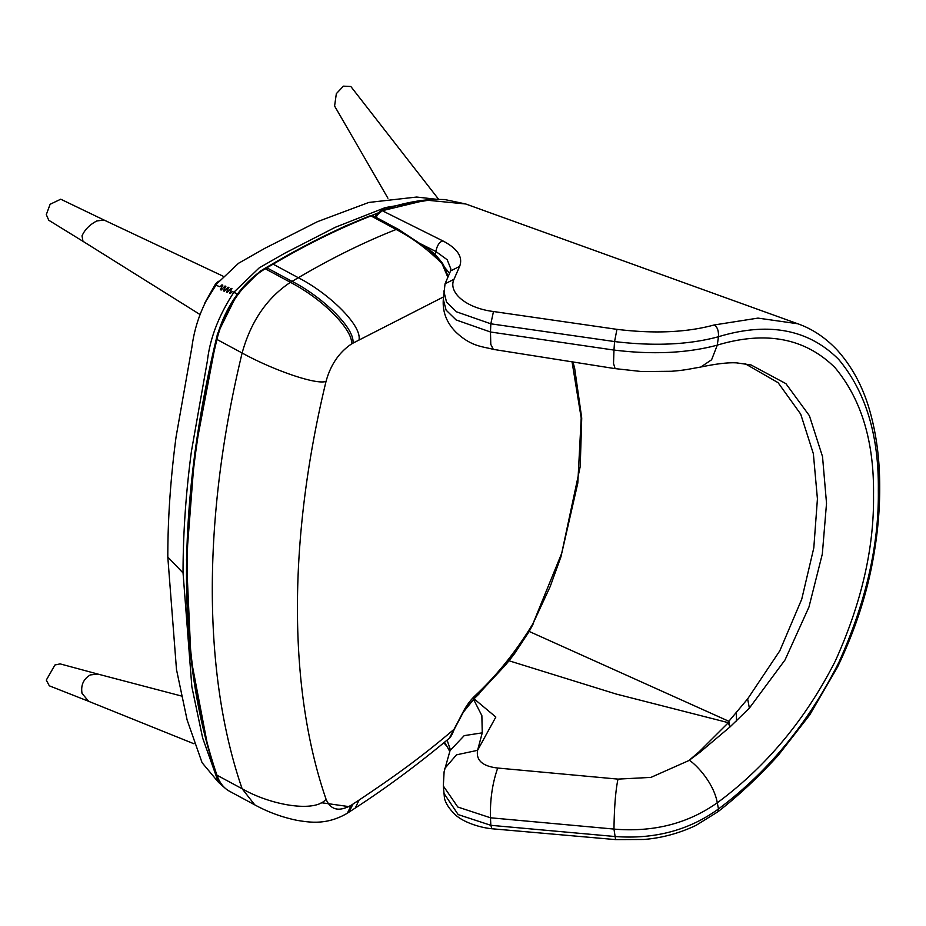 <?xml version="1.0" encoding="UTF-8"?>
<svg xmlns="http://www.w3.org/2000/svg" width="926" height="926" viewBox="0 0 926 926"><rect width="100%" height="100%" fill="white"/><g stroke="black" fill="none" stroke-linecap="round" stroke-linejoin="round"><path stroke-width="1.39" d="M204.438 303.612L215.469 284.062L218.443 281.284M218.316 281.446L204.553 303.369M104.025 220.029L60.746 199.206L50.12 204.276L46.3 214.624L48.765 220.249L82.993 241.327L82.02 235.875C84.764 229.66 89.683 224.694 96.779 220.978L104.013 220.018L222.946 276.122M438.623 199.287L350.838 86.512L343.43 86.153L336.346 93.642L334.587 106.027L387.913 198.199M181.45 696.016L97.913 674.082L90.32 674.927C83.479 679.001 80.712 685.136 82.02 693.366L88.607 701.295L193.962 743.775M88.607 701.295L49.309 685.807L46.3 680.101L54.947 664.972L60.132 663.884L97.936 674.082M379.637 212.32L345.56 225.909L322.098 237.021L282.893 257.903L260.079 271.26L237.253 293.982L217.436 333.904L194.715 453.289L186.496 559.582L190.987 658.525L207.887 746.912M224.08 787.25L218.432 782.262L202.655 738.01L191.856 686.814L183.047 572.928C183.059 533.77 185.848 493.292 191.404 451.46L207.424 360.631C210.04 338.036 218.883 315.222 233.931 292.199L237.369 294.144L232.194 291.528L230.296 293.554L229.451 293.229L231.94 288.692L231.095 288.368L227.252 292.373L226.419 292.049L228.896 287.511L228.062 287.187L224.219 291.204L223.386 290.868L225.863 286.331L225.03 286.007L221.187 290.023L220.342 289.699L222.83 285.15L221.985 284.826L220.052 286.805L215.515 285.046L238.526 263.273L264.917 248.272L317.421 221.696L368.814 202.447L416.688 197.041L436.632 199.298M218.432 782.262L202.076 762.688L187.11 719.942L176.484 669.498L167.803 557.035C167.814 518.352 170.569 478.337 176.056 437.003L191.89 347.227C194.819 324.76 202.701 304.029 215.515 285.046L220.052 286.805L221.985 284.826L222.83 285.15L220.342 289.699L221.187 290.023L225.03 286.007L225.863 286.331L223.386 290.868L224.219 291.204L228.062 287.187L228.896 287.511L226.419 292.049L227.252 292.373L231.095 288.368L231.94 288.692L229.451 293.229L230.296 293.554L232.194 291.528L233.931 292.199L259.234 267.846L284.699 253.261L335.328 227.275L385.32 207.574L433.391 199.379M290.428 282.326L265.241 268.76L263.887 269.547L265.241 268.76A73.42 40.883 118.3 0 0 216.939 339.448A834.824 464.875 118.3 0 0 187.064 575.798A834.824 464.875 118.3 0 0 216.939 775.178A73.42 40.883 118.3 0 0 229.579 791.29L254.766 804.856L242.126 788.744L216.939 775.178A1.817 1.343 161.2 0 1 216.395 774.564C196.52 716.087 186.554 649.577 186.496 575.034C186.566 500.434 196.509 421.677 216.348 338.766A1.817 0.648 -166.5 0 0 216.939 339.448L242.126 353.003C250.842 321.496 266.943 297.929 290.417 282.326C328.718 302.455 354.392 333.846 351.313 344.102C339.009 352.459 330.582 364.89 326.033 381.408C287.905 539.302 287.905 688.493 326.033 799.161C330.582 810.042 339.009 812.044 351.313 805.169L347.331 813.225C326.913 825.193 310.129 822.462 297.13 820.367C282.164 817.299 268.042 812.125 254.766 804.856M443.45 296.945L352.922 343.164C355.283 328.174 321.75 296.447 292.06 281.377L266.862 267.822L265.241 268.76M447.825 277.256L442.003 263.54C427.361 249.025 412.082 237.669 396.166 229.474L370.967 215.908C338.65 228.71 306.031 244.8 273.135 264.165A586.783 326.751 118.3 0 0 266.862 267.822M479.379 693.597L474.575 698.262L473.51 698.239L474.587 698.25A1.817 0.845 -133.6 0 0 474.575 698.262L463.394 712.082L454.168 729.445C452.189 734.48 450.58 737.397 449.353 738.207L463.231 711.77L474.124 698.69L505.839 664.683L514.324 653.941L529.012 631.416L533.017 623.58L561.793 553.077L577.812 483.036L581.204 417.973L572.013 361.545M463.394 712.082L463.231 711.77A36.253 20.187 -61.7 0 1 474.737 696.039C496.695 675.656 516.118 651.499 533.017 623.58L550.183 586.575L560.982 556.676L580.22 466.496L581.725 418.066L574.618 368.016L572.835 361.684M701.491 366.893C716.851 363.698 728.6 362.355 736.714 362.888L750.986 364.925L785.919 383.653L809.405 415.728L822.519 456.576L826.524 503.304L822.323 554.026L808.954 607.039L785.028 659.949L749.354 708.135L729.862 727.06L699.836 752.375L688.77 760.616L699.373 751.553L728.357 722.685L616.241 694.06L509.011 660.77L514.266 654.011M449.353 738.207C418.228 764.216 386.883 787.47 355.329 807.981L349.033 812.114L352.922 804.115L359.068 800.076C394.545 776.358 421.203 757.283 453.809 729.491L453.809 729.491M430.254 250.471C434.155 253.261 438.334 257.694 442.79 263.771L442.79 263.771A1.817 0.845 148.8 0 0 442.003 263.54L429.733 250.055L398.631 229.486L396.166 229.474C363.895 242.242 331.276 258.331 298.322 277.731L273.135 264.165A1.817 1.123 -119.8 0 0 272.186 264.107L264.292 268.69M443.647 265.912A1.817 0.857 151.7 0 0 443.693 265.345A1.817 0.857 151.7 0 0 442.883 265.067M473.024 698.702L474.124 698.69L473.024 698.702M444.549 742.258L449.793 751.206M450.082 748.949L447.119 740.106M443.751 793.084L458.185 814.591L490.826 825.309L614.575 836.479C654.242 839.535 688.875 830.356 718.472 808.965C768.256 771.752 808.34 722.998 838.725 662.68C865.822 602.676 879.017 545.321 878.323 490.618C879.017 435.671 865.81 391.953 838.725 359.473C808.537 329.228 768.453 321.646 718.472 336.728C689.037 344.727 654.404 346.336 614.575 341.567L490.826 323.811L456.53 311.83L446.563 302.189L443.797 291.042M473.533 699.292L481.867 715.648L482.249 732.848L477.584 750.326C475.929 760.408 482.631 766.3 497.713 768.036C492.4 783.222 489.981 799.809 490.479 817.785L457.814 807.032L443.322 785.989L444.457 798.062C444.654 799.474 446.274 805.805 454.215 813.607C460.928 821.119 478.071 827.427 491.903 828.758L490.826 825.309L490.479 817.785L613.973 829.071M717.28 802.749C687.914 823.596 653.478 832.381 613.973 829.106L615.593 839.604L491.903 828.758M375.123 216.834L376.361 214.519L381.037 210.607C399.326 203.998 417.013 200.248 434.074 199.356L444.735 199.541L465.72 203.975L797.761 323.764L757.977 318.104L713.958 325.003C717.199 326.531 718.703 330.432 718.472 336.728L717.28 345.12C765.952 330.605 805.192 338.129 835.009 367.657C861.388 399.268 874.225 441.737 873.519 495.074C874.225 547.972 861.423 603.428 835.113 661.442C805.47 719.548 766.196 766.67 717.291 802.796L718.472 808.965L717.974 811.732L696.063 825.355C679.163 833.342 661.731 838.053 643.767 839.477L615.663 839.604M465.72 203.975L426.134 200.12L382.253 210.711L442.917 240.934C457.594 248.619 463.15 257.115 459.62 266.41L454.006 279.258C447.79 292.431 466.206 308.196 493.477 311.518L616.936 329.355L614.575 341.567L613.973 350.051C652.703 354.808 687.138 353.176 717.28 345.155L711.608 359.763L700.75 367.055C690.067 368.814 685.738 370.192 671.373 371.28L641.811 371.569L615.13 368.617M454.006 279.258L445.036 283.831L443.311 299.411L446.1 310.129L456.124 319.945L490.479 331.994L613.973 350.074L613.521 363.443L615.107 368.641L493.326 349.38L490.792 344.379L490.479 331.983L490.826 323.811L493.477 311.518M450.221 271.874L450.893 269.015L447.212 259.755L435.833 251.467L415.404 241.223M443.126 265.519L449.538 273.297M435.44 255.067L435.833 251.467C437.188 245.24 439.561 241.732 442.941 240.922M381.037 210.607A2.72 1.933 70.9 0 1 382.253 210.711L377.507 214.786L376.118 217.367M616.936 329.343C654.358 333.881 686.698 332.434 713.981 325.014M459.643 266.41L450.58 270.913L445.036 283.831M482.249 732.848L464.215 735.626L450.048 750.604L444.11 771.74L443.322 785.989M474.031 698.806L495.838 717.037L477.584 750.326L456.483 754.84L444.804 768.441M497.713 768.036L618.001 779.113C615.616 790.353 614.274 807.009 613.973 829.106M650.839 777.435L689.384 760.327C696.167 764.621 713.761 782.748 717.291 802.796M618.001 779.113L650.828 777.4M529.035 631.382L728.855 721.285L747.629 698.922L779.842 650.758L801.731 599.215L813.804 547.903L817.427 498.906L813.364 453.717L800.701 414.119L778.106 382.693L745.002 363.652M728.357 722.685A117.834 37.272 102.1 0 0 728.855 721.285A117.834 13.288 -103.5 0 1 729.862 727.06A117.834 4.746 -110.3 0 0 728.357 722.685M167.803 557.035L183.047 572.928M326.033 799.161C315.488 812.947 271.087 805.435 242.126 788.744C202.354 673.295 202.354 517.692 242.126 353.003C271.087 369.127 315.488 385.123 326.033 381.408M290.451 282.314L298.322 277.731C328.012 292.801 361.499 324.563 359.068 339.587M352.922 343.164L351.313 344.102M351.313 805.18L352.922 804.115M474.737 696.039A7.246 2.998 46.1 0 1 474.633 698.204A1.817 0.845 -133.6 0 1 474.575 698.262M355.329 807.981L359.068 800.076M373.444 215.932A7.246 4.04 118.3 0 0 370.967 215.908A1.817 1.262 -110.8 0 0 370.087 215.816L373.444 215.932L398.631 229.486M321.206 802.692L351.232 806.94M376.616 215.064L377.507 214.786M699.373 751.553A117.834 15.684 -113.8 0 0 699.836 752.375M736.332 711.967A117.834 23.752 -96.3 0 1 736.494 721.099M747.629 698.922A117.834 22.016 -104.7 0 1 749.354 708.135M82.993 241.327L199.981 314.504M349.102 812.056L347.493 813.121M370.087 215.816C337.712 228.641 305.071 244.73 272.186 264.107M264.28 268.702C240.922 284.213 224.949 307.571 216.348 338.766M229.579 791.29C223.455 787.91 219.057 782.343 216.395 774.564M442.79 263.771L448.172 276.423M533.307 623.696L529.151 631.486L514.324 653.941M717.928 811.766C738.983 795.284 759.077 776.474 778.234 755.35L809.729 714.918L837.544 666.998C854.374 631.902 866.053 596.819 872.593 561.746C877.466 535.795 879.839 510.805 879.7 486.763C879.723 458.567 876.216 432.546 869.178 408.713C862.349 385.667 851.619 366.048 837 349.866C825.274 337.515 812.171 328.811 797.703 323.741M449.758 751.461L446.945 746.287L443.843 742.849M450.071 748.903L449.561 752.514M493.257 349.357C482.527 346.417 471.369 346.752 455.974 332.191C446.633 322.792 442.408 311.865 443.311 299.411"/></g></svg>
